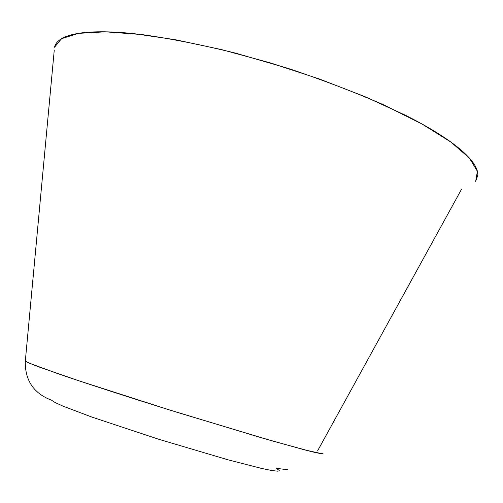 <?xml version="1.0" encoding="UTF-8"?>
<svg xmlns="http://www.w3.org/2000/svg" width="503" height="503" viewBox="0 0 503 503"><rect width="100%" height="100%" fill="white"/><g stroke="black" fill="none" stroke-linecap="round" stroke-linejoin="round"><path stroke-width="0.75" d="M461.421 189.436L317.588 450.864M25.332 360.871L54.261 50.055M287.773 469.752L276.21 468.306L279.266 470.418M277.97 471.21L272.129 470.575L261.749 468.463L228.551 459.949L158.866 439.308L91.942 417.1L62.938 406.11L54.978 402.482L51.62 400.237C33.638 393.415 24.867 380.369 25.313 361.097L29.432 363.229L57.927 373.685C86.585 383.55 131.138 398.005 177.867 412.548L272.098 440.873L310.816 451.468C318.374 453.266 322.442 453.97 323.014 453.58M322.467 453.832L304.717 449.915L262.711 438.157L169.215 409.851L77.996 380.501L39.322 367.077C31.375 364.071 26.703 362.078 25.313 361.097L54.261 50.067M475.649 181.382L477.85 175.101C477.969 171.724 476.593 167.876 473.719 163.569C470.833 159.25 466.356 154.522 460.308 149.385C454.234 144.248 446.589 138.79 437.371 133.031C428.135 127.259 417.459 121.324 405.349 115.212L365.442 96.865L319.675 79.084L270.696 62.988L221.54 49.602L175.233 39.687L134.414 33.714C121.927 32.406 110.811 31.764 101.072 31.783C91.351 31.815 83.133 32.456 76.431 33.707C69.747 34.959 64.591 36.738 60.97 39.045C57.361 41.353 55.211 44.088 54.525 47.251L61.517 38.712L78.449 33.355L105.467 31.821L141.909 34.569C170.435 38.58 201.766 44.798 235.888 53.217L287.741 68.276C322.285 79.795 354.364 92.03 383.978 104.982L422.187 124.109L450.958 142.116L469.374 158.055L477.397 171.265L475.656 181.369"/></g></svg>
